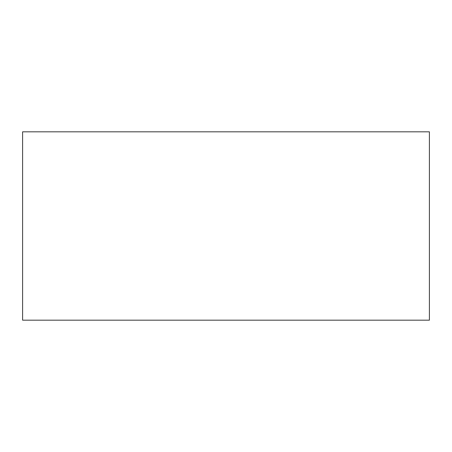 <?xml version="1.0" encoding="UTF-8"?>
<svg xmlns="http://www.w3.org/2000/svg" width="452" height="452" viewBox="0 0 452 452"><rect width="100%" height="100%" fill="white"/><g stroke="black" fill="none" stroke-linecap="round" stroke-linejoin="round"><path stroke-width="0.68" d="M429.4 320.169L429.4 131.831L22.6 131.831L22.6 320.169L429.4 320.169"/></g></svg>
